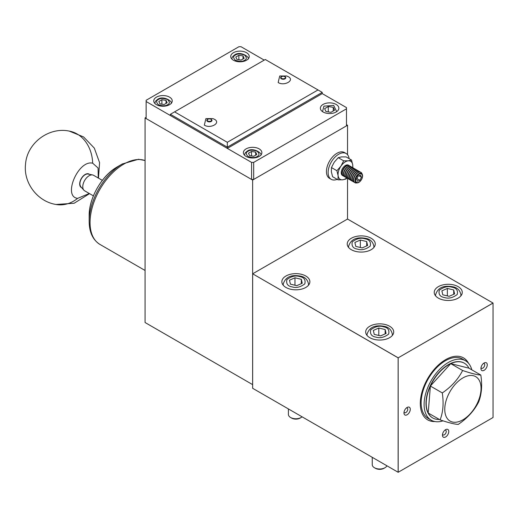 <?xml version="1.0" encoding="UTF-8"?>
<svg xmlns="http://www.w3.org/2000/svg" width="519" height="519" viewBox="0 0 519 519"><rect width="100%" height="100%" fill="white"/><g stroke="black" fill="none" stroke-linecap="round" stroke-linejoin="round"><path stroke-width="0.78" d="M443.064 420.851A34.299 19.806 -60 0 1 431.198 420.169A34.299 19.806 -60 0 1 425.943 392.688A34.299 19.806 -60 0 1 448.351 362.457A34.299 19.806 -60 0 1 465.498 360.763A34.299 19.806 -60 0 1 471.816 369.846M431.198 420.169L428.246 418.463A34.299 19.806 -60 0 1 422.991 390.982A34.299 19.806 -60 0 1 445.399 360.757A34.299 19.806 -60 0 1 462.546 359.057L465.498 360.763M439.334 419.43A31.614 18.256 -60 0 1 432.755 417.97A31.614 18.256 -60 0 1 428.201 413.001A31.614 18.256 -60 0 1 430.387 386.045A31.614 18.256 -60 0 1 448.559 364.773A31.614 18.256 -60 0 1 450.752 363.631A31.614 18.256 -60 0 1 464.369 363.209A31.614 18.256 -60 0 1 468.923 368.172L450.752 363.631L430.387 386.045L442.292 392.922C443.836 403.198 443.109 412.177 440.106 419.877C448.442 422.7 454.501 424.218 458.277 424.412L461.099 422.375C468.806 416.608 474.651 409.822 478.641 402.004C481.638 394.349 482.372 385.364 480.828 375.049L468.923 368.172M464.265 363.144A31.614 18.256 120 0 0 464.161 363.086A31.614 18.256 120 0 0 448.351 364.649A31.614 18.256 120 0 0 427.695 392.513A31.614 18.256 120 0 0 432.541 417.847A31.614 18.256 120 0 0 432.645 417.905M462.903 419.813A25.652 14.811 -60 0 1 444.764 409.342A25.652 14.811 -60 0 1 462.903 377.923A25.652 14.811 -60 0 1 481.042 388.394A25.652 14.811 -60 0 1 462.903 419.813M480.828 375.049C477.045 374.848 470.986 373.336 462.656 370.508L461.099 373.284C456.636 380.914 450.369 387.459 442.292 392.922M440.106 419.877L428.201 413.001L430.387 386.045M462.656 370.508L450.752 363.631M210.922 121.024A2.16 1.246 180 0 1 208.567 121.297A2.16 1.246 180 0 1 207.23 120.142A2.16 1.246 180 0 1 207.866 119.26A2.16 1.246 180 0 1 210.221 118.987A2.16 1.246 180 0 1 211.557 120.142A2.16 1.246 180 0 1 210.922 121.024M384.975 467.729L383.917 468.333A5.968 3.445 0 0 1 375.484 468.339A5.968 3.445 0 0 0 375.484 468.339L374.426 467.729A7.454 4.308 0 0 0 384.975 467.729A7.454 4.308 0 0 0 386.902 465.796M372.246 457.336L372.246 464.68A7.454 4.308 0 0 0 374.426 467.729L375.484 468.333M378.799 328.014L373.336 330.434L374.238 334.379L380.602 335.897L386.065 333.477L385.163 329.533L378.799 328.014L378.799 335.469M385.163 329.533L385.163 333.879M288.408 408.933L288.408 414.454A7.454 4.308 0 0 0 290.595 417.497A7.454 4.308 0 0 0 301.137 417.497L301.137 417.497A7.454 4.308 0 0 0 302.084 416.828M290.595 417.497L291.646 418.106A5.968 3.445 0 0 0 300.086 418.106L301.137 417.497L300.086 418.106M294.961 277.788L289.498 280.208L290.4 284.153L296.764 285.671L302.233 283.251L301.331 279.306L294.961 277.788L294.961 285.242M301.331 279.306L301.331 283.646M360.342 240.038L354.879 242.457L355.781 246.402L362.145 247.926L367.608 245.5L366.706 241.556L360.342 240.038L360.342 247.492M366.706 241.556L366.706 245.902M249.587 155.629L248.471 153.228L251.514 151.47L255.672 152.112L256.788 154.519L253.746 156.271L249.587 155.629M255.672 155.162L255.672 152.112M251.514 151.47L251.514 155.927M284.743 78.408A2.16 1.246 180 0 1 282.381 78.68A2.16 1.246 180 0 1 281.051 77.526A2.16 1.246 180 0 1 281.681 76.643A2.16 1.246 180 0 1 284.036 76.371A2.16 1.246 180 0 1 285.372 77.526A2.16 1.246 180 0 1 284.743 78.408M169.531 104.682A9.245 5.339 0 0 0 172.243 100.907A9.245 5.339 0 0 0 166.534 95.976A9.245 5.339 0 0 0 156.459 97.131A9.245 5.339 0 0 0 153.747 100.907A9.245 5.339 0 0 0 159.456 105.837A9.245 5.339 0 0 0 169.531 104.682M336.15 111.987A9.245 5.339 0 0 0 338.855 108.212A9.245 5.339 0 0 0 333.146 103.281A9.245 5.339 0 0 0 323.071 104.436A9.245 5.339 0 0 0 320.366 108.212A9.245 5.339 0 0 0 326.075 113.142A9.245 5.339 0 0 0 336.15 111.987M246.512 60.236A9.245 5.339 0 0 0 249.224 56.461A9.245 5.339 0 0 0 243.515 51.53A9.245 5.339 0 0 0 233.44 52.685A9.245 5.339 0 0 0 230.728 56.461A9.245 5.339 0 0 0 236.437 61.391A9.245 5.339 0 0 0 246.512 60.236M259.169 156.433A9.245 5.339 0 0 0 261.874 152.657A9.245 5.339 0 0 0 256.165 147.72A9.245 5.339 0 0 0 246.09 148.882A9.245 5.339 0 0 0 243.385 152.657A9.245 5.339 0 0 0 249.094 157.588A9.245 5.339 0 0 0 259.169 156.433M264.229 60.113L241.03 46.716L238.922 46.716L146.124 100.297L146.124 118.559L251.572 179.444L251.572 162.395L146.124 101.516M251.572 162.395L253.681 162.395L253.681 179.444L346.484 125.864L346.484 108.821L253.681 162.395M346.484 108.821L346.484 107.602L322.228 93.602L322.228 92.382L227.322 147.175L227.322 148.395L322.228 93.602M251.572 179.444L253.681 179.444M285.95 287.448A14.019 8.096 180 0 1 281.849 281.726A14.019 8.096 180 0 1 290.497 274.253A14.019 8.096 180 0 1 305.775 276.004A14.019 8.096 180 0 1 309.882 281.726A14.019 8.096 180 0 1 301.228 289.206A14.019 8.096 180 0 1 285.95 287.448M351.331 249.704A14.019 8.096 180 0 1 347.23 243.982A14.019 8.096 180 0 1 355.878 236.502A14.019 8.096 180 0 1 371.156 238.26A14.019 8.096 180 0 1 375.263 243.982A14.019 8.096 180 0 1 366.609 251.456A14.019 8.096 180 0 1 351.331 249.704M369.788 337.681A14.019 8.096 180 0 1 365.681 331.959A14.019 8.096 180 0 1 374.335 324.479A14.019 8.096 180 0 1 389.613 326.23A14.019 8.096 180 0 1 393.72 331.959A14.019 8.096 180 0 1 385.066 339.432A14.019 8.096 180 0 1 369.788 337.681M438.334 298.107A14.019 8.096 180 0 1 434.228 292.385A14.019 8.096 180 0 1 442.882 284.905A14.019 8.096 180 0 1 458.16 286.657A14.019 8.096 180 0 1 462.26 292.385A14.019 8.096 180 0 1 453.612 299.859A14.019 8.096 180 0 1 438.334 298.107M434.935 421.545A35.792 20.663 -60 0 1 427.714 419.877A35.792 20.663 -60 0 1 422.226 391.196A35.792 20.663 -60 0 1 445.607 359.661A35.792 20.663 -60 0 1 463.506 357.883A35.792 20.663 -60 0 1 468.553 363.306M468.196 362.904A35.792 20.663 120 0 0 463.396 357.825M448.773 431.503A4.476 2.582 -60 0 1 445.607 436.979A4.476 2.582 -60 0 1 442.448 435.156A4.476 2.582 -60 0 1 445.607 429.674A4.476 2.582 -60 0 1 448.773 431.503M442.525 434.28A2.686 1.551 120 0 0 442.999 434.922A2.686 1.551 120 0 0 445.068 434.202A2.686 1.551 120 0 0 446.243 431.503A2.686 1.551 120 0 0 445.685 430.27A2.686 1.551 120 0 0 444.893 430.18M484.097 363.008L484.097 363.008A4.476 2.582 -60 0 1 487.263 364.831A4.476 2.582 -60 0 1 484.097 370.313A4.476 2.582 -60 0 1 480.938 368.49A4.476 2.582 -60 0 1 484.097 363.008L484.097 363.008M481.016 367.614A2.686 1.551 120 0 0 481.489 368.256A2.686 1.551 120 0 0 482.832 368.12A2.686 1.551 120 0 0 484.59 365.759A2.686 1.551 120 0 0 484.175 363.605A2.686 1.551 120 0 0 483.384 363.514M407.117 407.454L407.117 407.454A4.476 2.582 -60 0 1 410.282 409.277A4.476 2.582 -60 0 1 407.117 414.759A4.476 2.582 -60 0 1 403.957 412.929A4.476 2.582 -60 0 1 407.117 407.454L407.117 407.454M404.035 412.06A2.686 1.551 120 0 0 404.509 412.702A2.686 1.551 120 0 0 405.852 412.566A2.686 1.551 120 0 0 407.603 410.198A2.686 1.551 120 0 0 407.194 408.051A2.686 1.551 120 0 0 406.403 407.96M122.536 163.842A46.846 27.046 120 0 0 122.302 163.972L117.21 166.91A39.645 22.888 120 0 0 115.257 168.124A39.645 22.888 120 0 0 89.177 215.469C88.905 198.939 100.842 177.29 115.212 168.15L122.302 163.972A46.846 27.046 120 0 0 119.993 165.399A46.846 27.046 120 0 0 89.177 221.353C89.223 232.214 92.81 239.908 99.933 244.417A47.722 27.552 120 0 1 92.187 207.691A47.722 27.552 120 0 1 121.44 165.574A47.722 27.552 120 0 1 123.794 164.121A47.722 27.552 120 0 1 145.067 160.553M102.34 180.365L93.582 175.305A8.946 5.164 120 0 0 92.648 174.961A8.946 5.164 120 0 0 89.106 175.753A8.946 5.164 120 0 0 83.52 182.857A8.946 5.164 120 0 0 83.864 190.175A8.946 5.164 120 0 0 84.629 190.804L93.394 195.864M92.648 174.961L88.126 174.04A7.454 4.308 120 0 0 85.168 174.695A7.454 4.308 120 0 0 80.51 180.618A7.454 4.308 120 0 0 80.802 186.717L83.864 190.175M427.611 419.819A35.792 20.663 120 0 0 434.403 421.428M347.555 219.044L493.05 303.064L398.177 357.844L493.018 303.038L347.522 219.044L252.656 273.811L252.649 388.29L398.177 472.284L493.044 417.51L493.037 303.038L493.044 417.484M447.346 288.441L441.883 290.861L442.785 294.805L449.149 296.323L454.612 293.903L453.71 289.959L447.346 288.441L447.346 295.895M453.71 289.959L453.71 294.305M207.561 119.331A2.589 1.499 180 0 1 211.227 119.331A2.589 1.499 180 0 1 211.227 121.446A2.589 1.499 180 0 1 207.561 121.446A2.589 1.499 180 0 1 207.561 119.331M207.23 120.142L207.23 120.622A2.16 1.246 0 0 0 208.567 121.777A2.16 1.246 0 0 0 210.922 121.511A2.16 1.246 0 0 0 211.557 120.622L211.557 120.142M214.457 119.292C221.295 122.88 210.565 129.088 204.33 125.137L205.9 118.604L212.887 118.604L214.457 119.292M281.051 77.526L281.051 78.006A2.16 1.246 0 0 0 281.681 78.888A2.16 1.246 0 0 0 284.743 78.888A2.16 1.246 0 0 0 285.372 78.006L285.372 77.526M281.376 78.83A2.589 1.499 180 0 1 281.376 76.715A2.589 1.499 180 0 1 285.041 76.715A2.589 1.499 180 0 1 285.041 78.83A2.589 1.499 180 0 1 281.376 78.83M288.272 76.676C295.11 80.257 284.38 86.472 278.152 82.521L279.722 75.988L286.702 75.988L288.272 76.676M159.949 103.878L158.833 101.477L161.883 99.719L166.041 100.368L167.15 102.768L164.108 104.527L159.949 103.878M166.041 103.411L166.041 100.368M161.883 99.719L161.883 104.176M170.375 114.297L227.322 147.175L227.322 142.303L174.592 111.864L170.375 114.297L170.375 115.516L227.322 148.395M174.592 111.864L265.287 59.503L322.228 92.382M318.011 89.943L227.322 142.303M236.93 59.438L235.814 57.032L238.863 55.28L243.022 55.922L244.131 58.323L241.088 60.081L236.93 59.438M243.022 58.965L243.022 55.922M238.863 55.28L238.863 59.737M343.403 176.019A5.968 3.445 -60 0 1 343.254 175.947A5.968 3.445 -60 0 1 342.021 173.216A5.968 3.445 -60 0 1 344.622 167.215A5.968 3.445 -60 0 1 349.222 165.613A5.968 3.445 -60 0 1 349.358 165.704M344.168 176.343A5.968 3.445 -60 0 1 343.539 176.11A5.968 3.445 -60 0 1 342.3 173.378A5.968 3.445 -60 0 1 344.908 167.378A5.968 3.445 -60 0 1 349.501 165.775A5.968 3.445 -60 0 1 350.02 166.203M344.83 176.849A5.968 3.445 -60 0 1 344.687 176.771A5.968 3.445 -60 0 1 343.455 174.04A5.968 3.445 -60 0 1 348.346 166.411A5.968 3.445 -60 0 1 350.656 166.443A5.968 3.445 -60 0 1 350.792 166.528M345.602 177.174A5.968 3.445 -60 0 1 344.973 176.934A5.968 3.445 -60 0 1 343.734 174.202A5.968 3.445 -60 0 1 346.342 168.201A5.968 3.445 -60 0 1 350.935 166.605A5.968 3.445 -60 0 1 351.454 167.034M346.264 177.673A5.968 3.445 -60 0 1 346.121 177.602A5.968 3.445 -60 0 1 344.888 174.871A5.968 3.445 -60 0 1 347.49 168.87A5.968 3.445 -60 0 1 352.09 167.267A5.968 3.445 -60 0 1 352.226 167.358M347.036 177.998A5.968 3.445 -60 0 1 346.407 177.764A5.968 3.445 -60 0 1 345.167 175.033A5.968 3.445 -60 0 1 350.059 167.403A5.968 3.445 -60 0 1 352.369 167.429A5.968 3.445 -60 0 1 352.888 167.858M347.698 178.504A5.968 3.445 -60 0 1 347.555 178.426A5.968 3.445 -60 0 1 346.322 175.694A5.968 3.445 -60 0 1 348.924 169.694A5.968 3.445 -60 0 1 353.523 168.098A5.968 3.445 -60 0 1 353.66 168.182M348.47 178.828A5.968 3.445 -60 0 1 347.834 178.588A5.968 3.445 -60 0 1 346.601 175.857A5.968 3.445 -60 0 1 349.203 169.856A5.968 3.445 -60 0 1 353.802 168.26A5.968 3.445 -60 0 1 354.321 168.688M349.131 179.334A5.968 3.445 -60 0 1 348.989 179.256A5.968 3.445 -60 0 1 347.756 176.525A5.968 3.445 -60 0 1 350.357 170.524A5.968 3.445 -60 0 1 354.951 168.922A5.968 3.445 -60 0 1 355.093 169.012M349.903 179.652A5.968 3.445 -60 0 1 349.268 179.418A5.968 3.445 -60 0 1 348.035 176.687A5.968 3.445 -60 0 1 350.636 170.686A5.968 3.445 -60 0 1 355.236 169.084A5.968 3.445 -60 0 1 355.755 169.518M350.565 180.158A5.968 3.445 -60 0 1 350.422 180.08A5.968 3.445 -60 0 1 349.183 177.355A5.968 3.445 -60 0 1 351.791 171.348A5.968 3.445 -60 0 1 356.384 169.752A5.968 3.445 -60 0 1 356.527 169.836M351.337 180.482A5.968 3.445 -60 0 1 350.701 180.242A5.968 3.445 -60 0 1 349.469 177.517A5.968 3.445 -60 0 1 352.07 171.51A5.968 3.445 -60 0 1 356.67 169.914A5.968 3.445 -60 0 1 357.189 170.342M351.999 180.988A5.968 3.445 -60 0 1 351.856 180.91A5.968 3.445 -60 0 1 350.617 178.179A5.968 3.445 -60 0 1 353.225 172.178A5.968 3.445 -60 0 1 357.818 170.576A5.968 3.445 -60 0 1 357.954 170.667M352.771 181.306A5.968 3.445 -60 0 1 352.135 181.073A5.968 3.445 -60 0 1 350.902 178.341A5.968 3.445 -60 0 1 353.504 172.34A5.968 3.445 -60 0 1 358.104 170.738A5.968 3.445 -60 0 1 358.623 171.173M353.433 181.812A5.968 3.445 -60 0 1 353.29 181.741A5.968 3.445 -60 0 1 352.051 179.01A5.968 3.445 -60 0 1 354.659 173.002A5.968 3.445 -60 0 1 359.252 171.406A5.968 3.445 -60 0 1 359.388 171.491M354.198 182.137A5.968 3.445 -60 0 1 353.569 181.903A5.968 3.445 -60 0 1 352.336 179.172A5.968 3.445 -60 0 1 354.938 173.164A5.968 3.445 -60 0 1 359.531 171.568A5.968 3.445 -60 0 1 360.056 171.997M354.866 182.643A5.968 3.445 -60 0 1 354.724 182.565A5.968 3.445 -60 0 1 353.484 179.834A5.968 3.445 -60 0 1 356.086 173.833A5.968 3.445 -60 0 1 360.686 172.23A5.968 3.445 -60 0 1 360.822 172.321M356.897 182.896A5.968 3.445 -60 0 1 355.002 182.727A5.968 3.445 -60 0 1 353.763 179.996A5.968 3.445 -60 0 1 356.371 173.995A5.968 3.445 -60 0 1 360.964 172.392A5.968 3.445 -60 0 1 362.061 173.956M355.054 180.216A5.326 3.075 -60 0 1 358.824 173.696A5.326 3.075 -60 0 1 362.586 175.87A5.326 3.075 -60 0 1 358.824 182.396A5.326 3.075 -60 0 1 355.054 180.216M355.638 180.125A4.801 2.77 -60 0 1 359.038 174.248A4.801 2.77 -60 0 1 362.431 176.207A4.801 2.77 -60 0 1 359.038 182.091A4.801 2.77 -60 0 1 355.638 180.125M348.152 165.334A5.677 3.276 120 0 0 345.401 165.47A5.91 3.412 120 0 0 341.457 170.972A5.91 3.412 120 0 0 342.787 175.571M348.664 165.392A5.91 3.412 120 0 0 345.401 165.47M348.787 165.425A5.968 3.445 120 0 0 345.427 165.444A5.968 3.445 120 0 0 341.431 171.069A5.968 3.445 120 0 0 342.877 175.662M346.763 177.926A10.438 6.027 -60 0 1 345.427 178.834A10.438 6.027 -60 0 1 342.598 179.821L345.881 179.049L346.984 177.991M338.005 179.827L338.109 175.649A10.438 6.027 -60 0 0 342.598 179.821L338.005 179.827L332.575 176.687L331.362 171.75L331.466 167.572L334.191 162.246L338.232 157.679L341.508 156.907L346.102 156.9L351.532 160.04L352.745 164.977L352.816 167.78M337.162 179.34A14.915 8.609 -60 0 1 331.219 179.334A14.915 8.609 -60 0 1 328.936 167.378A14.915 8.609 -60 0 1 338.68 154.24A14.915 8.609 -60 0 1 346.134 153.501A14.915 8.609 -60 0 1 349.112 158.639M331.219 179.334L329.533 178.354A14.915 8.609 -60 0 1 327.249 166.404A14.915 8.609 -60 0 1 336.993 153.267A14.915 8.609 -60 0 1 344.447 152.528L346.134 153.501M338.232 157.679L343.662 160.812L348.255 160.806L351.532 160.04M352.686 167.663A10.438 6.027 -60 0 0 352.745 164.977A10.438 6.027 -60 0 0 348.255 160.806A10.438 6.027 -60 0 0 340.938 166.138A10.438 6.027 -60 0 0 338.109 175.649L336.896 170.706L340.938 166.138L343.662 160.812M331.466 167.572L336.896 170.706M341.223 172.704A5.677 3.276 120 0 0 342.482 175.163M359.901 180.294L357.494 181.235L356.631 179.107L358.168 176.038L360.575 175.098L361.438 177.226L359.901 180.294L356.903 178.568M358.889 175.759L361.438 177.226M252.63 384.624L252.63 180.054L145.067 117.949L145.067 322.52L252.643 384.631M146.124 117.346L145.067 117.949M347.535 154.694L347.535 125.261L252.63 180.054M347.535 125.261L346.484 124.651M347.516 219.057L347.535 178.419M325.958 111.54L324.622 108.659L328.274 106.551L333.263 107.316L334.599 110.203L330.947 112.312L325.958 111.54M328.274 106.551L328.274 111.896M333.263 110.975L333.263 107.316M89.294 193.503L77.649 198.362C62.41 196.792 78.337 159.476 92.687 163.206L98.085 168.013L98.24 178.004M81.645 187.67A7.753 4.476 -60 0 1 79.686 183.953A7.753 4.476 -60 0 1 80.588 179.963A7.753 4.476 -60 0 1 85.168 174.455A7.753 4.476 -60 0 1 89.372 174.293M79.686 183.83L80.581 186.587L80.069 185.847M383.405 326.788C387.849 327.502 389.6 329.941 388.66 334.093C384.242 337.421 380.018 338.433 375.996 337.129C371.552 336.409 369.8 333.976 370.741 329.818C375.159 326.49 379.383 325.478 383.405 326.788M367.205 335.624A12.677 7.318 180 0 1 367.024 334.392C369.178 327.34 374.874 324.647 384.099 326.321C388.686 327.061 391.443 329.747 392.377 334.392A12.677 7.318 180 0 1 392.195 335.624M299.573 276.556C304.017 277.276 305.769 279.709 304.822 283.867C300.404 287.195 296.18 288.207 292.158 286.897C287.714 286.183 285.963 283.744 286.91 279.592C291.328 276.264 295.545 275.252 299.573 276.556M283.368 285.398A12.677 7.318 180 0 1 283.186 284.165C285.346 277.107 291.036 274.421 300.261 276.089C304.848 276.828 307.611 279.52 308.539 284.165A12.677 7.318 180 0 1 308.357 285.398M364.954 238.811C369.398 239.525 371.15 241.964 370.203 246.123C365.785 249.444 361.561 250.456 357.539 249.152C353.095 248.432 351.344 246 352.291 241.841C356.709 238.513 360.926 237.501 364.954 238.811M348.749 247.654A12.677 7.318 180 0 1 348.567 246.415C350.727 239.363 356.417 236.67 365.642 238.344C370.229 239.084 372.992 241.776 373.92 246.415A12.677 7.318 180 0 1 373.738 247.654M248.095 151.256C249.983 149.868 253.006 149.868 257.165 151.256C259.565 153.656 259.565 155.402 257.165 156.491C255.277 157.88 252.253 157.88 248.095 156.491C245.695 154.091 245.695 152.346 248.095 151.256M398.177 472.284L398.157 357.805L252.669 273.811L398.131 357.844L398.131 472.284M451.952 287.208C456.396 287.928 458.147 290.368 457.2 294.52C452.782 297.848 448.565 298.86 444.536 297.556C440.093 296.836 438.341 294.403 439.288 290.244C443.706 286.916 447.929 285.904 451.952 287.208M435.752 296.051A12.677 7.318 180 0 1 435.571 294.818C437.725 287.766 443.414 285.074 452.646 286.748C457.233 287.487 459.99 290.173 460.924 294.818A12.677 7.318 180 0 1 460.742 296.051M158.457 99.505C160.345 98.117 163.368 98.117 167.527 99.505C169.927 101.906 169.927 103.651 167.527 104.741C165.645 106.129 162.622 106.129 158.457 104.741C156.057 102.34 156.057 100.595 158.457 99.505M235.438 55.059C237.326 53.671 240.349 53.671 244.507 55.059C246.914 57.46 246.914 59.205 244.507 60.295C242.626 61.683 239.603 61.683 235.438 60.295C233.037 57.894 233.037 56.149 235.438 55.059M322.533 111.643L323.914 106.142L333.704 105.422L336.688 111.643M92.687 163.206A37.284 29.804 100.2 0 0 77.11 133.98A37.284 29.804 -79.8 0 0 69.254 131.093L83.54 136.906L94.296 148.071L99.583 162.655L98.467 178.134M77.649 198.362A37.284 29.804 100.2 0 1 56.046 204.48L74.139 203.253L89.521 193.632M392.377 335.41L392.377 334.392M367.024 335.41L367.024 334.392M308.539 285.184L308.539 284.165M283.186 285.184L283.186 284.165M373.92 247.44L373.92 246.415M348.567 247.44L348.567 246.415M260.83 155.337C262.899 153.637 253.025 146.708 247.2 151.165L245.273 152.846L244.43 155.123M145.067 270.47L99.933 244.417M89.177 215.469L89.177 221.353M122.302 163.972L138.528 159.268L145.067 160.527M347.522 219.044L252.656 273.811L252.643 388.277M460.924 295.836L460.924 294.818M435.571 295.836L435.571 294.818M171.199 103.586C173.262 101.886 163.394 94.958 157.562 99.414L155.635 101.095L154.798 103.372M248.179 59.14C250.242 57.44 240.375 50.512 234.543 54.969L232.616 56.649L231.779 58.932M69.254 131.093C48.656 126.753 26.923 143.205 25.535 164.244C23.297 182.96 37.589 201.632 56.046 204.48"/></g></svg>
